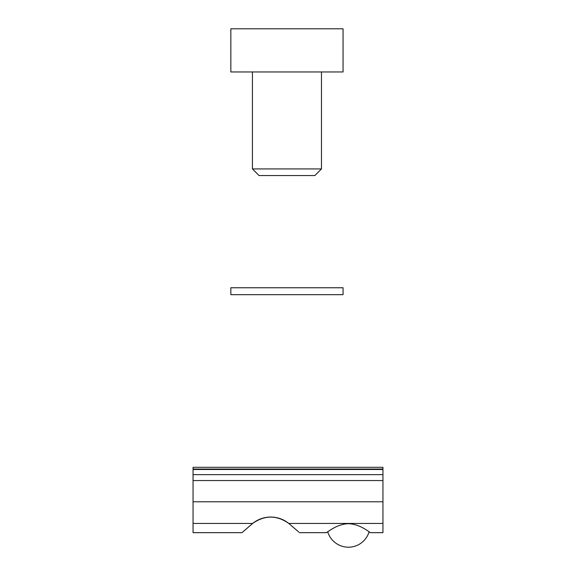 <?xml version="1.0" encoding="UTF-8"?>
<svg xmlns="http://www.w3.org/2000/svg" width="576" height="576" viewBox="0 0 576 576"><rect width="100%" height="100%" fill="white"/><g stroke="black" fill="none" stroke-linecap="round" stroke-linejoin="round"><path stroke-width="0.86" d="M299.426 532.663L326.412 532.663L327.737 531.756L326.412 532.663C326.462 533.074 336.413 524.016 348.422 523.699C360.439 524.016 370.39 533.074 370.44 532.663L369.115 531.756L370.44 532.663L382.954 532.663L382.954 474.653L193.046 474.653L193.046 532.663L242.05 532.663M252.691 523.433C238.91 535.291 238.903 535.291 252.67 523.433C238.91 535.291 238.903 535.291 252.67 523.433C257.962 519.235 263.981 517.104 270.734 517.032C277.488 517.104 283.507 519.235 288.799 523.433C302.566 535.291 302.558 535.291 288.785 523.433C302.566 535.291 302.558 535.291 288.785 523.433C276.754 515.002 264.722 515.002 252.691 523.433L193.046 523.433M382.954 474.653L382.954 467.316L193.046 467.316L193.046 474.653M230.839 294.674L343.058 294.674L343.058 287.762L230.839 287.762L230.839 294.674M321.48 168.926L252.425 168.926L259.042 175.55L314.863 175.55L321.48 168.926L321.48 71.964M343.058 28.8L230.839 28.8L230.839 71.964L343.058 71.964L343.058 28.8M382.954 523.433L288.799 523.433M382.954 501.775L193.046 501.775M382.954 469.044L193.046 469.044M382.954 469.476L193.046 469.476M382.954 480.557L193.046 480.557M327.737 531.756A21.578 21.578 0 0 0 369.115 531.756M252.425 71.964L252.425 168.926"/></g></svg>
